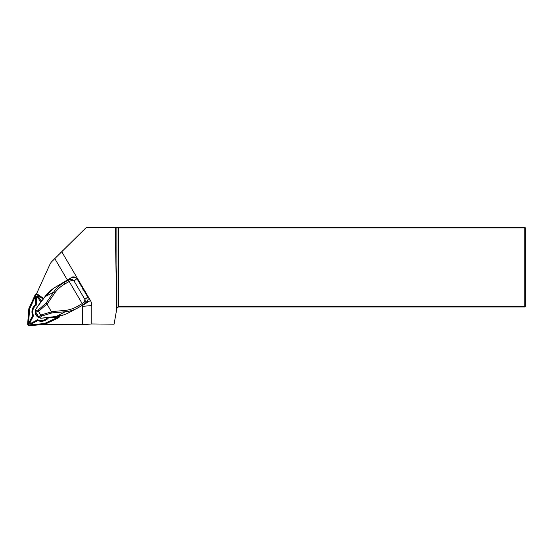 <?xml version="1.0" encoding="UTF-8"?>
<svg xmlns="http://www.w3.org/2000/svg" width="553" height="553" viewBox="0 0 553 553"><rect width="100%" height="100%" fill="white"/><g stroke="black" fill="none" stroke-linecap="round" stroke-linejoin="round"><path stroke-width="0.83" d="M59.337 316.503L59.226 317.056M44.758 324.307L82.611 324.729L91.805 323.947L114.077 324.189L116.724 309.175M82.611 324.729L82.611 306.334A1.59 1.576 -134.8 0 0 82.39 305.526L82.273 305.325M67.445 280.108L54.802 258.617L51.968 261.424A9.954 9.85 -134.8 0 0 49.95 264.32L36.477 293.899M91.805 323.947L91.805 305.553A9.954 9.85 -134.8 0 0 90.422 300.493L61.749 251.746L54.802 258.617M61.749 251.746L86.475 227.297L524.756 227.297L524.756 227.891L115.266 227.891L116.738 308.989M51.947 261.445L61.293 252.154A10.065 9.954 135.2 0 1 61.314 252.133L86.475 227.297M525.35 227.891L525.35 306.355L524.756 306.355L524.756 227.891L525.35 227.891L524.756 227.297M116.296 227.297L116.883 227.891L116.883 308.166L118.453 306.355L524.756 306.355L524.756 306.95L118.453 306.95L116.883 308.27M115.266 227.891L114.658 227.297M118.453 227.297L118.453 306.95M525.35 306.355L524.756 306.95M81.153 285.818L83.434 288.832L83.462 289.744M86.731 301.986L83.164 304.807L82.19 303.597C84.125 302.221 85.017 300.825 84.865 299.415C85.625 301.509 85.058 303.307 83.164 304.807L77.524 308.056C73.431 310.212 69.319 311.443 65.157 311.754L52.072 312.894L46.929 303.97L38.544 311.415L35.745 312.058L38.606 316.924L40.804 318.231M56.378 316.44L65.157 311.754L64.929 310.433C69.236 310.026 73.48 308.622 77.662 306.224L82.19 303.597L69.173 281.47L64.646 284.097C60.491 286.544 57.18 289.53 54.706 293.062L47.067 304.15M81.92 286.26L81.436 286.316L76.922 278.643L75.312 277.164L71.738 277.399L55.694 287C51.146 289.689 47.517 292.979 44.821 296.871L35.586 309.424L35.931 310.544L38.254 309.991L46.21 302.926L46.929 303.97M46.21 302.926L53.634 292.164L54.706 293.062M38.606 316.924L40.708 315.092L38.544 311.415L38.254 309.991M40.708 315.092L41.779 315.984L40.03 317.512M35.931 310.544L35.745 312.058M51.595 317.201L40.791 318.265L39.45 317.754L40.77 318.238L56.344 316.461C60.643 316.081 64.908 314.768 69.153 312.528L78.63 307.44L77.662 306.224M35.724 312.003L35.586 309.424L35.371 310.848M83.227 290.014L81.671 286.509M81.436 286.316L80.876 286.019M86.358 302.263L88.273 299.201L87.768 297.085L83.254 289.406M43.037 299.463L44.807 296.83L53.634 292.164C56.178 288.348 59.634 285.148 64.01 282.562L68.531 279.929C70.777 279.023 72.602 279.369 74.019 280.972C72.934 280.288 71.316 280.454 69.173 281.47L68.531 279.929L71.531 277.523L54.063 288.009L44.848 296.83M55.694 287L64.01 282.562L64.646 284.097M88.28 299.187L87.291 301.468M71.738 277.399L71.717 277.406C72.139 276.873 73.335 276.79 75.319 277.157L76.929 278.636L74.019 280.972L84.865 299.415L87.775 297.072L83.303 289.468M42.263 300.279L43.065 299.422M63.706 314.892L52.093 316.98M41.599 300.673L35.613 309.383M42.36 300.127L41.682 300.569A0.401 0.401 0 0 0 41.572 300.673L41.855 300.542M37.853 315.715A5.081 5.025 45.2 0 1 36.311 313.095M36.816 293.152A1.59 1.576 -134.8 0 0 36.401 293.449L35.461 294.39A1.59 1.576 -134.8 0 0 35.143 294.846L28.818 308.726L27.65 323.989A1.59 1.576 -134.8 0 0 29.385 325.703L44.627 324.369L58.438 317.899A1.59 1.576 -134.8 0 0 59.282 316.074M37.887 315.77A5.095 5.039 45.2 0 1 36.284 313.039M43.646 298.509L37.48 294.217A1.59 1.576 -134.8 0 0 35.461 294.39M43.424 298.834L37.251 294.542A1.196 1.182 -134.8 0 0 35.503 295.012L29.205 308.83L28.044 324.023A1.196 1.182 -134.8 0 0 29.344 325.309L44.517 323.982L58.265 317.54A1.196 1.182 -134.8 0 0 58.895 316.15M56.869 316.44A1.673 1.652 45.2 0 1 55.418 317.429L48.65 317.664A9.339 9.235 45.2 0 1 37.784 320.581L31.839 323.761A1.673 1.652 45.2 0 1 29.565 321.507L32.682 315.528A9.339 9.235 45.2 0 1 35.482 304.634L35.648 297.867A1.673 1.652 45.2 0 1 38.71 297.044L41.281 301.095M43.231 299.111L37.072 294.825A0.795 0.788 -134.8 0 0 35.904 295.143L29.641 308.892L28.48 324.017A0.795 0.788 -134.8 0 0 29.35 324.874L44.454 323.553L58.134 317.139A0.795 0.788 -134.8 0 0 58.556 316.205M29.641 308.892L29.205 308.83M44.454 323.553L44.517 323.982M32.682 315.528L33.56 315.659L30.249 322.012A0.795 0.788 -134.8 0 0 31.334 323.083L37.645 319.703A8.461 8.371 -134.8 0 0 47.489 317.678M35.482 304.634L36.249 305.18A8.461 8.371 -134.8 0 0 33.56 315.659M40.694 302.014L37.88 297.597A0.795 0.788 -134.8 0 0 36.422 297.991L36.249 305.18M54.042 316.689L55.286 316.648A0.795 0.788 -134.8 0 0 55.632 316.551M37.784 320.581L37.645 319.703M35.344 310.724A5.972 5.91 -134.8 0 0 39.463 317.768M51.968 261.424L61.314 252.133M91.805 305.553L82.611 306.334M90.422 300.493L82.39 305.526M51.457 311.615L64.929 310.433M40.694 315.072L51.547 311.823M52.072 312.894L41.779 315.984M81.402 286.24L76.915 278.636M87.761 297.079L88.28 299.194M68.531 279.929L69.173 281.47M83.621 304.489L83.157 304.807L82.19 303.597M52.238 316.98L51.491 317.304A0.401 0.401 0 0 1 51.367 317.339L51.346 317.311M28.48 324.017L28.044 324.023M35.904 295.143L35.503 295.012M58.134 317.139L58.265 317.54M29.35 324.874L29.344 325.309M35.648 297.867L36.422 297.991M38.71 297.044L37.88 297.597M55.418 317.429L55.286 316.648M31.839 323.761L31.334 323.083M29.565 321.507L30.249 322.012M38.689 317.007L39.436 317.74M83.157 304.807L78.63 307.44"/></g></svg>
